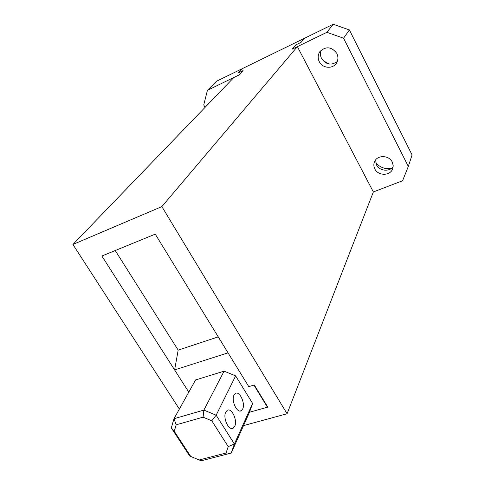 <?xml version="1.0" encoding="UTF-8"?>
<svg xmlns="http://www.w3.org/2000/svg" width="485" height="485" viewBox="0 0 485 485"><rect width="100%" height="100%" fill="white"/><g stroke="black" fill="none" stroke-linecap="round" stroke-linejoin="round"><path stroke-width="0.73" d="M297.378 46.639L161.863 206.604L287.071 413.753L373.359 191.957L297.378 46.639L292.122 49.191L295.765 44.935L300.961 42.407L304.441 38.303L242.458 68.573L238.238 72.956L242.458 68.573L216.589 81.207L207.428 90.313L203.736 104.972L205.082 107.349M267.49 406.6L267.435 407.218L249.496 412.226L267.805 407.115L254.298 384.999L248.763 386.636L155.255 234.134L101.88 256.013L188.798 392.135L174.606 369.909L178.189 350.128L115.23 250.539M161.863 206.604L72.92 244.464L179.359 409.067M243.512 425.612L287.071 413.753M243.082 70.592L238.238 72.956L243.082 70.592L238.796 75.078L243.082 70.592M72.92 244.464L233.891 77.461L238.796 75.078L207.428 90.313M234.716 426.315C237.771 420.489 231.594 407.315 227.222 410.383L225.767 412.086C222.579 417.803 228.847 431.274 233.212 428.128L234.716 426.315M242.682 409C245.598 403.447 239.523 390.528 235.358 393.462L234.012 395.039C230.969 400.483 237.135 413.681 241.294 410.668L242.682 409M224.07 371.164L203.876 410.098L216.152 415.196L211.775 420.786L203.082 417.167L176.188 424.818L173.982 418.725L195.576 379.961L224.07 371.164L235.643 375.887L252.594 403.411L249.496 412.226L231.236 453.051L201.354 460.75L199.123 459.986L226.01 453.038L231.236 453.051L234.388 443.987L216.152 415.196L235.643 375.887M267.435 407.218L253.928 385.108L248.763 386.636L228.047 352.85L174.606 369.909M171.308 427.897L174.279 431.31L190.726 456.433L189.556 455.761L171.308 427.897L173.982 418.725L203.876 410.098L203.082 417.167M178.189 350.128L218.25 336.869M252.594 403.411L234.388 443.987L228.217 446.612L226.01 453.038M174.279 431.31L176.188 424.818M199.123 459.986L190.726 456.433M211.775 420.786L228.217 446.612M321.349 50.028C320.112 52.859 320.191 55.708 321.591 58.57C326.023 64.711 331.243 65.705 337.245 61.553M319.294 61.692C317.584 58.054 317.833 54.635 320.039 51.428C326.078 46.039 331.673 46.706 336.826 53.441C338.433 56.884 338.269 60.152 336.341 63.244C332.607 69.276 322.422 68.318 319.294 61.692M375.572 159.971L376.487 164.858C379.379 171.053 389.516 172.12 393.171 166.567M374.832 168.925C373.662 166.573 373.541 164.221 374.456 161.869C376.942 154.854 389 154.921 392.232 162.038L393.171 165.373L392.704 168.713C390.437 176.025 378.136 176.116 374.832 168.925M373.359 191.957L402.586 180.753L408.315 166.416L343.55 38.206L326.89 32.307L292.122 49.191L295.765 44.935L300.961 42.407L304.441 38.303L333.207 24.25L326.89 32.307M408.315 166.416L412.08 154.927L349.394 29.955L333.207 24.25M343.55 38.206L349.394 29.955M321.312 57.988C323.507 60.91 326.326 62.953 329.776 64.117M375.748 162.881C379.858 167.313 384.957 169.229 391.049 168.622M233.212 428.128L231.891 428.485M241.294 410.668L240.105 411.001"/></g></svg>
